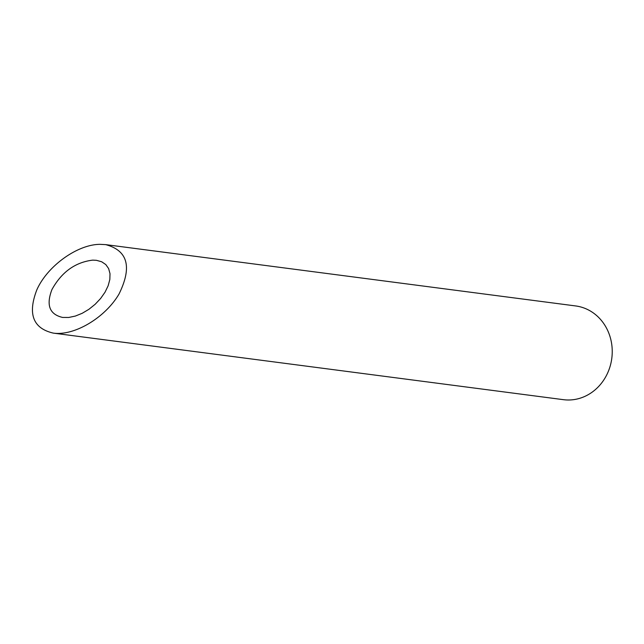 <?xml version="1.0" encoding="UTF-8"?>
<svg xmlns="http://www.w3.org/2000/svg" width="644" height="644" viewBox="0 0 644 644"><rect width="100%" height="100%" fill="white"/><g stroke="black" fill="none" stroke-linecap="round" stroke-linejoin="round"><path stroke-width="0.97" d="M92.768 260.128C75.251 262.245 61.655 272.042 51.963 289.51C45.957 305.103 49.516 314.417 62.637 317.444L68.731 317.468L75.372 316.059L82.215 313.29L88.928 309.289L95.167 304.266L100.625 298.478L105.028 292.207L108.144 285.767L109.834 279.48L110.003 273.668L108.643 268.612L105.817 264.579L101.68 261.77L96.431 260.313L92.768 260.128M105.713 244.631L575.647 305.94A47.262 42.625 97.4 0 1 611.8 358.322A47.262 42.625 97.4 0 1 563.419 399.674L53.363 333.125C74.382 336.063 105.173 317.725 119.019 294.026C132.278 267.027 127.842 250.556 105.705 244.631L100.029 244.342C77.433 244.366 47.31 266.061 36.829 289.856C27.531 314.006 33.037 328.432 53.363 333.125"/></g></svg>
